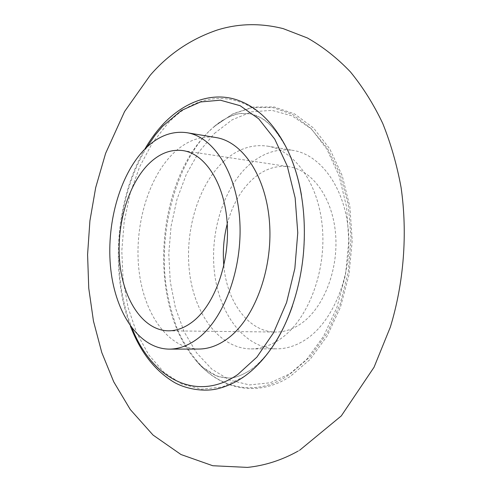 <?xml version="1.0" encoding="UTF-8"?>
<svg xmlns="http://www.w3.org/2000/svg" width="492" height="492" viewBox="0 0 492 492"><rect width="100%" height="100%" fill="white"/><g stroke="black" fill="none" stroke-linecap="round" stroke-linejoin="round"><path stroke-width="0.37" stroke-dasharray="2.46 1.84" d="M227.236 223.885C232.304 204.936 240.895 189.924 253.017 178.848C264.124 169.125 276.129 165.091 289.019 166.739C312.229 170.023 332.598 197.71 335.575 233.946C338.668 270.145 323.398 308.423 300.895 323.742C292.642 329.363 284.198 332.131 275.563 332.045C248.601 332.026 226.843 301.86 223.835 265.668M198.719 349.043C168.307 348.84 144.211 314.314 139.088 271.246C133.904 228.122 147.249 179.518 172.538 154.107C185.847 140.946 200.312 135.423 215.933 137.539M223.405 161.647C236.947 149.119 251.683 143.959 267.605 146.149C295.065 150.374 319.283 184.445 322.512 229.235C325.882 273.97 307.02 320.913 280.04 339.191C270.563 345.636 260.92 348.871 251.105 348.902C220.108 348.73 195.226 315.557 189.746 274.087C184.199 232.575 197.661 185.835 223.405 161.647M248.571 165.373C262.205 153.166 277.045 148.172 293.084 150.398C320.747 154.666 345.144 188.104 348.49 231.88C351.964 275.612 333.146 321.454 306.042 339.332C296.528 345.636 286.824 348.803 276.941 348.834C245.711 348.674 220.49 316.172 214.85 275.502C209.143 234.782 222.642 188.965 248.571 165.373M209.653 130.737L214.469 126.303L232.704 114.003L252.39 107.502L272.703 107.508L292.654 114.482L311.135 128.535L326.996 149.328L339.129 175.982L346.608 207.101L348.803 240.828L345.501 275.01L336.915 307.438L323.693 336.079L306.799 359.289L287.408 375.937C254.659 397.333 218.688 388.274 195.459 359.898C147.409 303.902 155.226 182.532 209.653 130.737M270.969 348.908C263.109 359.437 255.619 366.884 248.497 371.251C255.692 366.841 263.263 359.283 271.203 348.576C262.66 360.704 253.325 370.199 243.208 377.063L222.359 387.019L201.517 389.197L181.751 384.031L163.947 372.278L148.775 354.904L136.727 332.986L128.105 307.623L123.105 279.911L121.801 250.932L124.187 221.732L130.183 193.35L139.623 166.831L152.249 143.221L167.704 123.566C203.135 84.71 258.792 89.28 287.389 149.722C277.519 131.819 268.226 120.958 259.505 117.145L250.176 113.787C258.571 115.614 272.254 120.897 287.217 149.365M301.461 195.17C307.506 232.845 304.505 269.782 292.445 305.987M214.414 133.461L232.199 119.79L251.652 111.825L271.947 110.349L292.094 115.878L310.962 128.615L327.352 148.276L340.107 174.051L348.231 204.561L351.036 237.95L348.244 272.027L340.046 304.499L327.063 333.268L310.286 356.602L290.92 373.305L270.237 382.77L249.469 384.928L229.684 380.138L211.788 369.098L196.468 352.696L184.236 331.94L175.423 307.881L170.244 281.559L168.787 254.026L171.056 226.289L176.972 199.358L186.363 174.236L198.965 151.936L214.414 133.461M132.182 328.459C109.851 274.53 116.186 196.708 146.942 147.096M214.469 126.303C224.592 117.391 236.806 113.621 241.197 113.443L250.176 113.787L240.36 113.547C231.966 114.249 221.947 119.747 210.299 130.036C178.092 160.521 158.313 227.107 165.915 284.554C168.338 300.618 172.385 316.116 178.061 331.054C185.293 346.183 193.627 358.336 203.067 367.518L216.283 375.74L223.362 377.684L228.675 378.022C233.682 378.323 240.287 376.066 248.497 371.251C240.28 376.066 233.675 378.323 228.669 378.022L219.758 376.909C215.453 376.023 204.008 370.328 195.459 359.898C219.088 388.988 256.695 398.397 290.348 376.362L310.052 359.486L327.125 336.079L340.421 307.285L348.994 274.739L352.211 240.477L349.867 206.708L342.18 175.558L329.775 148.873L313.552 128.037L294.591 113.923L274.062 106.942L253.171 107.053L233.017 113.757L214.469 126.303M168.184 330.821L275.563 332.045M267.605 146.149L293.084 150.398M251.105 348.902L276.941 348.834M130.392 326.048C109.937 272.617 115.958 198.608 144.789 149.187M182.852 150.589L289.019 166.739M299.745 450.168L297.943 451.182"/><path stroke-width="0.74" d="M223.835 265.668C222.568 251.541 223.7 237.618 227.236 223.885M192.673 321.707C184.648 327.869 176.487 330.901 168.184 330.821C143.516 330.347 123.898 301.018 119.925 264.155C115.903 227.255 127.287 185.748 148.203 164.42C158.916 153.664 170.466 149.051 182.852 150.589C205.158 153.689 224.66 183.559 227.193 223.227C229.844 262.845 214.58 304.929 192.673 321.707M144.095 149.894C157.243 136.37 171.523 130.644 186.942 132.711C213.534 136.739 236.959 172.815 239.782 220.803C242.74 268.737 223.891 319.203 197.489 338.742C188.227 345.636 178.836 349.099 169.328 349.123C139.316 348.908 115.718 313.619 110.811 269.659C105.854 225.643 119.107 175.988 144.095 149.894M186.942 132.711L215.933 137.539C242.876 141.647 266.627 177.009 269.604 223.848C272.722 270.625 253.847 319.818 227.199 338.902C217.845 345.636 208.356 349.019 198.719 349.043L169.328 349.123M146.942 147.096L155.011 135.3L162.581 126.296L181.357 110.485L200.453 101.973L220.379 100.19L240.157 105.719L258.681 118.793L274.764 139.162L287.248 165.995L295.145 197.864L297.765 232.802L294.843 268.503L286.572 302.543L273.601 332.678L256.916 357.094L237.741 374.547C196.074 403.36 151.456 377.807 132.182 328.459M144.789 149.187C150.484 139.334 156.923 130.644 164.1 123.111C188.27 98.437 216.474 92.004 239.001 100.62C258.638 108.068 274.77 124.439 287.389 149.722C293.822 163.153 298.515 178.307 301.461 195.17M292.445 305.987C286.811 322.162 279.727 336.356 271.203 348.576C262.574 360.851 253.097 370.507 242.771 377.536M242.574 377.671C234.198 383.12 225.674 386.866 217.009 388.908C202.532 392.13 185.121 388.637 174.033 382.235C154.814 370.661 140.269 351.934 130.392 326.048M297.943 451.182C281.695 460.198 264.868 465.604 247.464 467.4L212.765 465.733L180.97 454.516L153.049 435.063L130.282 409.529L113.75 381.86L101.77 352.512L93.462 321.091L88.751 288.238L87.582 254.598L89.913 220.834L95.688 187.606L105.608 153.375L124.587 111.53L150.165 75.307C168.547 54.077 190.927 38.979 217.31 30.006C238.497 23.407 260.452 22.946 283.171 28.622L307.383 37.964C322.77 46.666 337.112 57.97 350.409 71.875C362.862 87.109 373.637 104.286 382.727 123.406C390.789 143.467 396.903 164.795 401.066 187.403C407.69 233.337 403.914 282.58 390.353 327.075L374.049 367.235L341.276 415.931L299.745 450.168M287.217 149.365C301.448 178.971 306.651 215.748 303.435 253.46C300.034 291.073 287.051 326.768 270.969 348.908"/></g></svg>
